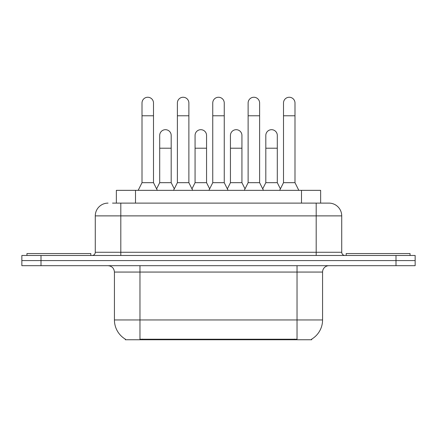 <?xml version="1.0" encoding="UTF-8"?>
<svg xmlns="http://www.w3.org/2000/svg" width="437" height="437" viewBox="0 0 437 437"><rect width="100%" height="100%" fill="white"/><g stroke="black" fill="none" stroke-linecap="round" stroke-linejoin="round"><path stroke-width="0.66" d="M116.357 203.112L116.357 190.341L320.643 190.341L320.643 203.112M311.718 339.117L311.718 339.746L125.282 339.746L125.282 339.117M125.474 339.232A22.347 22.347 0 0 1 114.428 319.955L139.966 319.955L139.966 339.232L297.034 339.232L297.034 319.955L322.572 319.955L322.572 272.065A6.386 6.386 0 0 1 328.957 265.685M114.428 319.955L114.428 272.065C114.052 268.192 111.921 266.062 108.043 265.685M311.526 339.232A22.347 22.347 0 0 0 322.572 319.955M41.002 255.47L415.15 255.47L415.15 260.578L21.85 260.578L21.85 265.685L41.002 265.685L41.002 260.578L21.85 260.578L21.85 255.47L41.002 255.47L41.002 260.578L415.15 260.578L415.15 265.685L41.002 265.685M112.806 203.112L328.957 203.112A12.771 12.771 0 0 1 341.723 215.883L341.723 252.275C341.914 254.214 342.979 255.279 344.919 255.47M112.517 203.112L120.814 203.112L120.814 215.883L95.277 215.883L95.277 252.275A3.19 3.19 0 0 1 92.081 255.47M108.043 203.112A12.771 12.771 0 0 0 95.277 215.883M341.723 215.883L316.186 215.883L316.186 203.112L328.957 203.112M138.179 190.341L142.009 182.682L153.502 182.682L157.336 190.341M153.502 182.682L153.502 103.001A5.747 5.747 0 0 0 147.755 97.254A5.747 5.747 0 0 1 148.116 97.265M142.009 182.682L142.009 115.772L153.502 115.772M142.009 115.772L142.009 103.001A5.747 5.747 0 0 1 147.755 97.254M156.599 188.877L159.696 182.682L171.189 182.682L174.287 188.877M171.189 182.682L171.189 135.437A5.747 5.747 0 0 0 165.803 129.702A5.747 5.747 0 0 1 171.189 135.437M159.696 182.682L159.696 148.203L171.189 148.203M159.696 148.203L159.696 135.437A5.747 5.747 0 0 1 165.803 129.702M173.549 190.341L177.384 182.682L188.877 182.682L192.706 190.341M188.877 182.682L188.877 103.001A5.747 5.747 0 0 0 183.13 97.254A5.747 5.747 0 0 1 183.491 97.265M177.384 182.682L177.384 115.772L188.877 115.772M177.384 115.772L177.384 103.001A5.747 5.747 0 0 1 183.13 97.254M208.924 190.341L212.753 182.682L224.247 182.682L228.076 190.341M224.247 182.682L224.247 103.001A5.747 5.747 0 0 0 218.5 97.254A5.747 5.747 0 0 1 218.861 97.265M212.753 182.682L212.753 115.772L224.247 115.772M212.753 115.772L212.753 103.001A5.747 5.747 0 0 1 218.5 97.254M244.294 190.341L248.123 182.682L259.616 182.682L263.451 190.341M259.616 182.682L259.616 103.001A5.747 5.747 0 0 0 253.87 97.254A5.747 5.747 0 0 1 254.23 97.265M248.123 182.682L248.123 115.772L259.616 115.772M248.123 115.772L248.123 103.001A5.747 5.747 0 0 1 253.87 97.254M279.664 190.341L283.498 182.682L294.991 182.682L298.821 190.341M294.991 182.682L294.991 103.001A5.747 5.747 0 0 0 289.245 97.254A5.747 5.747 0 0 1 289.605 97.265M283.498 182.682L283.498 115.772L294.991 115.772M283.498 115.772L283.498 103.001A5.747 5.747 0 0 1 289.245 97.254M191.974 188.877L195.066 182.682L206.559 182.682L209.656 188.877M206.559 182.682L206.559 135.437A5.747 5.747 0 0 0 201.173 129.702A5.747 5.747 0 0 1 206.559 135.437M195.066 182.682L195.066 148.203L206.559 148.203M195.066 148.203L195.066 135.437A5.747 5.747 0 0 1 201.173 129.702M227.344 188.877L230.441 182.682L241.934 182.682L245.026 188.877M241.934 182.682L241.934 135.437A5.747 5.747 0 0 0 236.548 129.702A5.747 5.747 0 0 1 241.934 135.437M230.441 182.682L230.441 148.203L241.934 148.203M230.441 148.203L230.441 135.437A5.747 5.747 0 0 1 236.548 129.702M262.713 188.877L265.811 182.682L277.304 182.682L280.401 188.877M277.304 182.682L277.304 135.437A5.747 5.747 0 0 0 271.918 129.702A5.747 5.747 0 0 1 277.304 135.437M265.811 182.682L265.811 148.203L277.304 148.203M265.811 148.203L265.811 135.437A5.747 5.747 0 0 1 271.918 129.702M90.803 255.47L90.803 253.553L26.957 253.553L26.957 255.47M410.043 255.47L410.043 253.553L346.197 253.553L346.197 255.47M294.478 339.746L294.478 339.117M142.522 339.746L142.522 339.117M135.508 203.112L135.508 190.341M301.492 203.112L301.492 190.341M297.034 265.685L297.034 272.065L114.428 272.065M322.572 272.065L297.034 272.065L297.034 319.955L139.966 319.955L139.966 265.685M395.998 265.685L395.998 255.47M120.814 255.47L120.814 252.275L341.723 252.275M95.277 252.275L120.814 252.275L120.814 215.883L316.186 215.883L316.186 255.47"/></g></svg>
